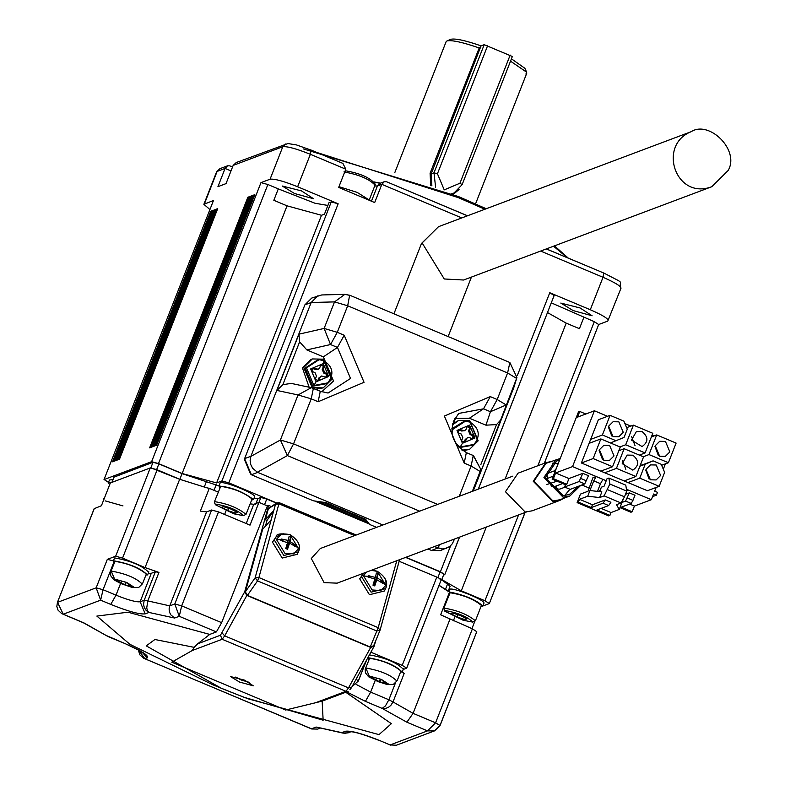 <?xml version="1.0" encoding="UTF-8"?>
<svg xmlns="http://www.w3.org/2000/svg" width="785" height="785" viewBox="0 0 785 785"><rect width="100%" height="100%" fill="white"/><g stroke="black" fill="none" stroke-linecap="round" stroke-linejoin="round"><path stroke-width="1.18" d="M471.932 628.638L474.846 621.21M351.16 731.748L345.076 733.396L341.799 732.64L343.29 733.161M346.735 691.889L365.408 701.358L370.648 692.105L388.869 699.769L385.425 705.931L382.148 708.394L406.885 722.21L427.521 730.884L434.527 730.874L439.943 725.644L476.77 631.68L472.403 628.834L435.577 722.808L427.521 730.884L390.145 744.936L396.327 745.24L390.145 744.936L380.009 740.677C362.641 733.7 351.15 730.55 345.557 731.227L341.799 732.64L316.149 727.047L342.613 733.023L348.187 732.866M439.149 585.325L449.57 592.008L440.64 614.792L472.403 628.834M476.77 631.68L440.071 725.536L435.577 722.808L413.067 713.349L449.893 619.375M396.327 745.24L434.566 730.864L440.071 725.536M380.009 740.677L390.547 745.122M194.121 647.34L154.89 639.5L146.265 645.878L221.115 688.151L244.037 697.306L323.145 720.208L322.144 701.142L285.632 710.033L171.748 662.177L192.305 650.49L194.121 647.34L197.663 643.818L209.752 634.408L216.395 631.915L221.645 622.662L267.4 505.903L268.656 505.432L271.021 506.423M209.752 634.408L127.945 612.212L96.859 616.078L129.927 644.328L212.863 684.775L225.776 690.093M225.746 690.084L247.874 698.758L378.988 734.623L391.381 723.672L345.743 692.262M143.596 658.193L311.694 728.98L317.748 729.079L311.92 728.971M441.7 579.889L450.129 586.159L447.892 591.851M402.322 671.695L404.157 673.471L401.626 671.999M446.842 590.506L439.09 585.473M448.735 591.399L448.206 591.036M375.554 641.188L374.18 646.163L370.677 647.448L246.853 595.422L244.724 591.762L268.656 505.432M216.395 631.915L179.255 616.303L181.678 605.863L218.505 511.898L250.023 525.136L258.952 502.361L253.741 504.323L250.16 503.813M218.22 492.077L209.281 488.329L200.352 511.104L206.563 511.908L169.737 605.873L169.099 608.895L169.442 611.976L170.737 614.783L174.623 618.04L179.255 616.303L174.79 603.979L169.737 605.873L147.786 600.898L158.953 572.422L145.068 567.575L179.657 479.292L206.592 487.76L179.834 479.321L182.061 473.62L158.874 463.876L153.016 462.277L114.031 477.133M61.927 613.615L63.251 614.213L57.521 602.36L96.162 587.828L100.627 600.162L110.763 604.411C128.132 611.397 139.622 614.547 145.215 613.86L148.973 612.457L147.482 610.701L146.726 607.953L147.786 600.898L144.214 600.24L143.557 604.264L144.273 607.502L146.177 610.465L148.924 612.437L174.623 618.04M107.888 636.449L83.887 622.878L63.251 614.213L100.627 600.162L103.061 589.721L116.003 595.158C128.161 600.044 136.207 602.252 140.123 601.771L144.214 600.24L155.371 571.765L151.279 573.295L148.257 573.325M83.887 622.878L83.2 622.593M57.413 602.644L56.824 606.471L58.061 610.181L61.652 613.595L83.504 622.839L108.163 636.615L124.952 643.563M144.254 658.615L147.197 657.928C149.209 655.75 141.938 651.01 125.364 643.729L106.358 635.546M316.149 727.047L311.517 728.794L144.921 658.782L138.592 650.166M406.885 722.21L413.067 713.349L393 701.947L404.157 673.471M365.408 701.358L382.148 708.394L385.17 708.541L388.281 707.442L390.822 705.411L393 701.947L388.869 699.769L395.346 683.244M450.59 545.82L440.414 571.774L405.943 557.291M276.614 502.949L228.798 482.853L221.9 480.96L216.601 482.952L182.14 473.502L158.501 463.572L151.613 461.678L104.13 479.537L108.507 482.382M213.383 200.744L104.003 479.645L213.491 200.469L203.874 204.326L209.87 209.487M441.818 579.575L461.305 590.811L484.944 600.741L489.31 603.577L482.873 606C475.945 599.809 464.857 595.138 449.57 592.008M481.607 606.471L480.92 606.736M525.096 512.487L489.31 603.577M440.414 571.774L444.781 574.62L443.594 575.062M459.559 537.126L444.781 574.62M441.641 579.84L440.473 578.849M218.976 485.915L182.061 473.62M276.369 503.097L266.753 499.054L260.895 497.445L257.863 498.583L253.898 498.495M443.81 574.306L441.582 580.007L443.917 574.218L440.1 571.892L405.619 557.409M481.028 606.471L482.863 606.01L483.982 603.165C485.11 599.897 450.394 586.022 449.422 589.633L448.686 591.527M112.962 479.674L109.458 479.959M251.642 500.025L253.476 499.574L254.595 496.728C255.724 493.461 221.007 479.576 220.045 483.187L218.927 486.033L219.967 487.613M441.17 580.154L438.697 577.956L441.17 579.929L406.581 668.212L403.215 669.468M438.697 577.956L436.803 577.093L402.214 665.366L406.709 668.104L441.17 579.929M402.214 665.366L370.922 652.217M403.107 669.065C396.739 662.501 385.484 657.761 369.342 654.876M374.18 646.163L351.494 687.67L374.18 646.163M247.412 595.383L257.539 580.89L258.913 577.554L279.166 502.851L276.565 502.969L268.382 508.7L265.32 519.748L273.631 510.682L271.031 520.072L262.71 529.139L245.332 591.831L247.412 595.383L370.255 646.997L373.66 645.751L380.009 630.326L373.66 645.751M265.32 519.748L267.008 520.465L265.418 526.195M436.803 577.093L399.163 561.275M209.281 488.329L206.592 487.76M267.4 505.903L258.952 502.361M206.563 511.908L211.616 510.005L174.79 603.979L181.678 605.863L221.645 622.662M113.285 560.863L107.329 559.352L115.66 556.222L122.548 558.106L145.068 567.575M94.239 508.66L101.422 505.726L110.351 482.952L150.259 467.948L156.647 469.577L179.834 479.321M322.125 701.133L348.167 691.349L345.969 691.31L316.129 702.526M111.588 482.481L108.34 482.795L109.38 484.384M253.476 499.574C242.967 491.655 231.457 487.142 218.927 486.033M400.546 672.038L402.381 671.587L403.5 668.741M401.989 671.911C395.62 665.346 384.365 660.617 368.224 657.722L368.872 659.635M244.567 680.144L230.515 676.572L239.513 682.037L253.29 685.815L244.567 680.144M399.614 559.666L380.077 630.129L376.829 631.022L257.539 580.89L255.115 577.838L245.332 591.831M273.631 510.682L267.008 520.465M356.204 535.017L279.401 502.743L276.565 502.969L275.515 504.255L255.115 577.838L258.913 577.554L378.203 627.676L370.255 646.997M253.741 504.323L246.205 523.536M218.505 511.898L211.616 510.005M158.953 572.422L155.371 571.765M148.463 572.118C142.095 565.553 130.84 560.824 114.698 557.929L113.187 561.098L114.227 562.688M179.657 479.292L151.054 467.929M369.225 523.948L314.481 500.948M318.151 501.487L368.077 522.467M250.582 474.101L244.469 459.588M253.908 195.004L155.705 445.586L156.598 445.242L254.801 194.651L252.191 195.632L247.834 197.27L149.631 447.862L155.724 445.566L253.928 194.984L254.713 195.131M210.733 211.224L112.53 461.806L119.506 459.186L217.71 208.604L211.518 211.371M444.82 611.172L445.105 610.534C458.273 612.899 467.477 616.755 472.717 622.103L463.111 620.229L444.82 611.172L443.731 608.414L450.109 592.744C463.425 594.922 473.865 599.161 481.431 605.441M104.297 498.387L110.322 483.01M214.344 501.968L220.722 486.298C234.038 488.476 244.478 492.715 252.044 499.005L246.009 514.381C238.071 507.915 227.63 503.676 214.697 501.674L214.383 502.39L215.433 504.735L215.718 504.088C228.886 506.462 238.09 510.319 243.34 515.666L233.724 513.792L215.433 504.735M400.958 670.969C392.922 664.522 382.481 660.303 369.627 658.311L365.192 669.232L365.398 672.804L368.597 676.778L378.507 681.763L386.995 684.451L393.344 684.422L397.151 680.703L400.958 670.969M354.624 535.615L279.303 503.97L275.515 504.255L268.382 508.7M380.009 630.326L378.203 627.676L396.759 560.745M145.902 575.101L147.737 574.64L148.856 571.794M147.354 574.963C140.976 568.399 129.721 563.669 113.58 560.775L113.187 561.098M473.286 490.998L513.792 387.633L516.913 377.507L509.867 362.513L507.601 372.963L347.686 305.777L349.629 295.337L344.85 294.355L321.742 294.954L311.773 298.025L304.865 304.874L244.606 458.636L251.396 474.758L313.303 500.781L326.167 502.665L365.565 519.219L369.588 524.429L376.574 527.363M428.031 548.98L431.495 550.442L440.316 550.628L449.726 546.556L452.425 543.622L454.456 539.05M323.008 502.194L366.556 520.494M443.731 608.414L444.084 608.12C457.4 610.298 467.831 614.537 475.396 620.817L472.717 622.112M103.757 498.74L103.905 499.397M243.33 515.666L246.009 514.381M298.437 551.865C301.155 545.84 298.339 540.08 289.979 534.575C280.696 533.162 276.084 533.888 276.153 536.754L274.348 540.051L283.827 555.505L298.437 551.865L297.23 554.318L282.207 558.057L272.474 542.17L276.153 536.754L283.248 533.731M372.002 570.047L377.222 571.235C385.572 576.73 388.398 582.499 385.671 588.524L371.06 592.165L361.591 576.71L363.573 573.217L359.707 578.83L369.441 594.716L384.464 590.977L386.23 587.062L385.857 580.802M526.372 512.006L337.158 583.147L324.097 582.627L311.302 558.488L320.349 548.499L512.87 476.122M146.138 574.502L146.314 574.031C138.278 567.575 127.837 563.355 114.993 561.363L110.548 572.285L110.763 575.856L113.953 579.83L120.9 583.579L132.351 587.504L138.7 587.474L142.507 583.755L146.128 574.512M318.013 295.68L311.184 302.5L250.866 456.399L250.13 460.422L250.739 464.524L252.593 468.213L257.382 472.236L382.894 524.988M434.34 546.605L442.181 548.98L446.734 548.215M513.792 387.633L516.913 377.507M105.131 500.859L122.98 505.903M249.404 682.391L241.132 679.977L235.745 677.043M250.866 456.399L280.392 440.012L287.379 455.585L293.561 443.878L311.223 398.829L313.362 388.349L311.282 387.682L298.045 394.953L311.223 398.829L318.151 401.734L364.044 382.295L344.213 335.234L337.285 332.32L324.117 328.444L330.534 344.536L337.285 332.32L347.686 305.777L334.518 301.901L324.117 328.444L298.967 334.155L299.625 341.838L282.835 384.679L291.225 383.394L311.282 387.682L320.29 391.254L318.151 401.734M509.867 362.513L349.953 295.317L344.85 294.355L334.518 301.901L311.184 302.5L304.865 304.874M422.124 242.948L438.521 226.679L421.506 243.458L422.124 242.948L444.261 278.979L463.611 280.019L711.779 186.722C675.659 200.44 657.251 145.176 691.094 131.723C709.159 119.928 740.039 150.161 728.176 170.453L711.779 186.722M466.839 618.943L460.716 615.646L452.768 613.026L450.943 613.713L457.066 617.01L465.014 619.63L466.839 618.943M237.453 512.497L231.33 509.2L223.382 506.59L221.556 507.277L227.689 510.574L235.628 513.184L237.453 512.497M384.709 682.185L382.305 680.624L382.884 680.409L378.753 678.672L371.805 676.768L370.883 677.112L379.41 681.714L386.357 683.617L387.28 683.274L384.709 682.185M376.378 678.574L375.858 679.761M284.916 553.307L276.359 539.344L281.442 534.153L290.067 534.742L298.624 548.695L293.541 553.896L284.916 553.307M365.947 572.324L363.592 576.004L372.149 589.967L380.774 590.556L385.857 585.355L377.3 571.392L371.315 570.303M550.579 461.609L545.84 462.728L518.061 473.178L505.452 491.714L525.175 512.026L532.21 510.809L559.99 500.359L564.297 498.082M298.967 334.155L276.909 390.43L298.045 394.953L280.392 440.012L293.561 443.878L437.618 504.412M276.909 390.43L282.835 384.679M344.213 335.234L337.462 347.441L330.534 344.536L306.827 349.914L299.625 341.838M472.334 491.361L480.126 471.461L479.36 475.504L516.599 378.409L507.601 372.963L497.19 399.516L490.439 411.723L506.188 404.952L497.19 399.516L490.272 396.602L444.379 416.05L464.2 463.111L471.128 466.015L480.126 471.461L480.754 469.283L473.502 455.634M501.409 419.219L496.532 424.577L485.935 425.176L490.439 411.723L483.511 408.818L458.725 413.43L453.279 421.623M479.36 475.504L480.754 469.293L473.267 455.536L471.128 466.015L459.274 496.267M465.014 619.63L465.554 618.246M457.066 617.01L457.959 614.733M235.628 513.184L236.167 511.81M227.689 510.574L228.572 508.297M386.357 683.617L386.603 682.989M379.41 681.714L380.342 679.339M295.641 545.869L295.405 546.605L290.067 543.328L289.42 543.544L287.516 549.264L285.74 548.519L287.653 542.798L280.814 540.482L281.001 539.727L281.226 539.001L288.301 540.443L289.115 536.351L290.892 537.097L290.479 541.856L295.817 545.133L295.641 545.869L298.624 548.695M289.969 543.387L287.565 546.036L287.516 549.264M382.638 583.265L383.051 581.783L377.31 577.848L378.125 573.747L376.349 573.001L375.544 577.103L374.896 577.318L368.459 575.66L368.057 577.132L374.484 578.8L374.887 579.458L372.983 585.168L374.749 585.914L376.663 580.203L377.31 579.987L382.638 583.265M374.749 585.914L374.798 582.686L377.212 580.046M545.84 462.728L533.241 481.264L552.964 501.586L559.99 500.359M130.065 585.237L127.661 583.677L128.24 583.461L124.108 581.724L117.161 579.821L116.239 580.164L124.766 584.766L131.713 586.67L132.645 586.326L130.065 585.237M121.734 581.626L121.214 582.813M306.827 349.914L323.351 356.861L333.537 381.039L321.732 391.784M312.342 358.941L303.707 367.498L312.204 387.643L323.224 387.878L331.849 379.322L323.361 359.167L312.342 358.941L311.076 359.412L302.451 367.969L309.133 387.221M315.59 389.252L323.224 387.878M454.77 418.552L469.41 418.228L485.935 425.176M461.923 450.119L469.558 449.373L478.183 440.807L469.695 420.662L458.675 420.426L452.582 423.89M462.924 450.786L469.558 449.373M295.817 545.133L292.991 544.918M288.537 544.594L287.967 544.554L287.565 546.036L286.741 545.683M283.238 540.953L281.226 539.001M287.271 542.219L287.653 540.669M287.614 541.729L288.301 540.443M287.212 544.231L287.967 544.554L290.892 537.097M286.888 544.476L287.967 544.554L290.077 541.189M289.38 542.474L290.479 541.856M373.974 582.342L374.798 582.686L375.77 581.253M380.225 581.577L383.051 581.783M368.459 575.66L370.481 577.603M374.896 577.318L374.514 578.879M375.544 577.103L374.847 578.388M378.125 573.747L375.21 581.214L374.445 580.89M377.31 577.848L375.21 581.214L374.121 581.135M377.722 578.506L376.623 579.124M560.215 458.489L546.066 463.307L533.849 481.274L552.954 500.967L559.774 499.78L569.881 495.983L580.655 485.444M131.713 586.67L131.958 586.042M124.766 584.766L125.698 582.391M458.675 420.426L452.278 425.097M286.682 545.212L287.967 544.554L287.565 546.036L286.682 545.212L287.565 545.585M374.808 582.244L375.21 581.214L373.915 581.871L374.798 582.686L373.915 581.871M556.163 459.51L543.946 477.476L563.061 497.17L569.881 495.983M323.224 363.602L310.664 368.93L316.09 381.804L328.65 376.486L323.224 363.602L323.636 360.609L318.249 359.55L305.12 368.087L312.754 386.22L327.266 383.522L331.044 378.193L323.734 360.649M459.039 447.685L473.6 445.016L477.378 439.688L470.068 422.144M469.97 422.104L464.583 421.045L451.767 428.836M559.558 460.157L556.712 460.962L545.467 477.496L563.061 495.629L569.331 494.54L578.623 486.209M558.164 463.719L552.522 463.238M564.68 495.57L569.92 489.251M474.984 437.971L469.558 425.097L456.998 430.415L462.424 443.289L474.984 437.971L473.394 437.235L474.061 435.528L471.078 434.183L469.558 430.553L470.657 427.472L467.281 426.049L465.888 429.699L464.465 430.729L459.421 429.385L458.087 432.8L461.305 434.056L462.826 437.677L461.482 440.856L464.857 442.279L467.173 437.883L468.88 437.382L472.717 438.943L473.394 437.235M547.802 478.173L546.909 474.699L548.597 473.021L554.72 470.725M557.026 481.185L546.88 484.512M545.546 479.193L553.317 476.102M555.731 486.15L557.595 489.075L559.764 489.124L564.955 487.171M550.099 483.786L551.973 486.71L554.131 486.759L562.659 483.55M313.087 367.89L311.753 371.305L314.971 372.561L316.492 376.192L315.148 379.371L318.524 380.784L320.192 377.036L321.644 375.995L326.383 377.457L327.728 374.043L324.745 372.698L323.224 369.068L324.323 365.977L320.947 364.564L319.554 368.214L318.131 369.244L313.087 367.89M318.317 369.176L315.305 369.519L312.204 368.224M324.323 365.977L323.44 366.31L320.064 364.897M327.728 374.043L326.845 374.376L323.744 373.071L322.213 369.441L323.44 366.31M325.5 377.791L326.845 374.376M317.64 381.117L318.867 377.987L321.457 376.054M464.651 430.671L461.639 431.014L458.538 429.709M470.657 427.472L469.773 427.805L466.398 426.383M474.061 435.528L473.178 435.861L470.078 434.556L468.547 430.936L469.773 427.805M471.834 439.276L473.178 435.861M463.974 442.612L465.201 439.472L467.791 437.549M564.14 448.471L564.219 446.322L565.504 444.997M554.838 472.217L554.818 470.323L556.261 468.596M581.871 484.983L589.28 488.103M572.55 466.594L555.623 472.953L568.968 478.556L582.853 473.335L588.485 475.7L584.727 483.913L570.204 489.369L564.572 487.004L565.465 484.728L552.13 479.125L578.466 411.919L579.732 411.448L577.495 417.139L594.422 410.781L572.55 466.594L606.226 480.744M620.022 507.65L630.924 512.232L632.19 511.761L634.417 506.06L629.619 504.048M592.91 477.869L596.188 476.524L593.745 480.842L600.496 483.678L597.483 491.371M619.924 507.689L631.218 503.45L632.965 500.359L634.977 495.237L629.344 492.872L625.468 494.324M626.715 491.008L627.706 489.771L651.344 499.702L634.417 506.06M584.727 483.913L579.104 481.548L564.572 487.004M579.104 481.548L582.853 473.335M568.968 478.556L566.731 484.257L553.396 478.654L555.623 472.953M565.465 484.728L566.731 484.257M552.13 479.125L553.396 478.654M585.826 414.009L579.732 411.448M665.386 463.866L663.305 469.195M656.142 487.446L654.69 491.155L657.506 492.342L656.388 495.188L652.541 496.63M656.388 495.188L653.571 494.01L651.344 499.702M632.19 511.761L621.288 507.179M629.344 492.872L625.586 501.085L621.985 502.439M627.706 489.771L626.44 489.232M594.422 410.781L607.551 416.295M624.909 423.596L630.846 426.088M652.129 435.027L654.15 435.881M618.845 450.708L624.144 448.706L616.451 468.36L604.705 472.776L647.419 490.723L659.164 486.308L664.63 472.354L661.235 464.298L653.081 460.864L645.221 464.2L639.746 478.153L628 482.569M604.705 472.776L581.4 462.983L598.347 419.759L610.082 415.343L623.879 421.133L627.274 429.199L624.036 437.451L610.426 442.946M602.939 479.36L600.496 483.678M591.331 507.591L592.449 504.745L605.264 499.927L603.057 503.185L591.331 507.591L578.388 502.155L577.122 502.626L580.478 494.089L588.053 491.233L592.861 477.8M578.388 502.155L579.507 499.309L592.449 504.745M599.652 491.616L601.389 487.191L604.107 486.17L607.001 478.772L608.895 478.055L609.847 484.011L604.126 495.875L599.642 497.562L587.71 496.218L579.507 499.309M587.71 496.218L593.745 480.842M604.126 495.875L621.004 502.969L616.529 504.657L619.228 509.465L623.506 498.573M619.228 509.465L611.024 512.556L609.906 515.402L608.64 515.873L577.122 502.626M616.451 468.36L635.87 476.515L624.124 480.93M600.819 471.147L612.565 466.732L593.146 458.568L581.4 462.983M593.146 458.568L600.849 438.923L589.103 443.339M590.644 439.404L602.389 434.988L610.082 415.343M626.626 427.678L633.387 425.136L625.684 444.781L619.944 446.94M625.684 444.781L645.103 452.935L652.806 433.291L633.387 425.136M651.383 436.921L656.692 434.919L648.989 454.574L668.408 462.728L661.647 465.269M668.408 462.728L676.111 443.083L656.692 434.919M639.746 478.153L659.164 486.308M589.947 490.527L601.869 491.871L599.642 497.562M603.057 503.185L608.689 505.55L596.963 509.956L609.906 515.402M608.689 505.55L610.897 502.292L605.264 499.927M611.024 512.556L601.124 508.395M621.014 502.969L621.465 503.774M624.144 448.706L643.563 456.87L635.87 476.515M632.906 455.212C639.245 460.589 639.226 465.574 632.838 470.136L622.22 463.65L627.176 455.084L632.906 455.212M611.584 443.437L612.015 442.347M640.511 464.671L641.669 465.152M612.565 466.732L620.268 447.077L600.849 438.923M603.802 460.226L599.387 449.746L603.881 445.301L609.611 445.419L614.027 455.899L609.533 460.353L603.802 460.226M602.389 434.988L616.176 440.787M613.046 436.646L608.63 426.167L613.114 421.722L618.845 421.839L623.261 432.319L618.776 436.774L613.046 436.646M642.15 431.632C648.488 437.01 648.469 441.994 642.071 446.567L631.464 440.071L636.419 431.514L642.15 431.632M645.103 452.935L639.353 455.104M643.239 456.733L648.989 454.574M665.444 441.425L659.714 441.298L655.23 445.752L659.645 456.232L665.376 456.35L669.86 451.905L665.444 441.425M656.211 465.005L650.48 464.877L645.986 469.332L650.402 479.812L656.132 479.929L660.627 475.484L656.211 465.005M639.912 466.192L645.221 464.2M598.474 491.488L600.339 489.86M607.619 489.703L624.507 496.797L621.004 502.969M608.895 478.055L625.782 485.15L626.734 491.106L624.507 496.797M622.436 460.304L625.831 469.342M640.089 465.75L653.081 460.864M599.132 450.512L602.537 459.549M608.375 426.932L611.77 435.969M631.67 436.725L635.075 445.762M658.38 455.555L654.975 446.518M649.136 479.135L645.731 470.097M626.734 491.106L609.847 484.011M540.639 251.063L603.027 277.282L590.3 309.741L549.775 292.717L554.141 295.552L478.291 489.124M327.885 205.444L315.021 203.256L278.292 188.891L273.828 200.283L287.045 205.837L321.497 215.286L324.46 214.168L328.925 202.775L331.27 201.902L338.158 203.786L297.633 186.761L310.36 154.302L311.135 150.121L342.898 163.408L345.812 169.197L338.669 187.419L374.69 202.559L381.834 184.338L384.267 181.718L386.573 181.757L467.448 215.806M321.497 215.286L216.601 482.952M287.045 205.837L182.14 473.502M278.292 188.891L267.871 184.514L260.973 182.62L270.069 179.206L282.796 146.736C287.271 146.196 296.455 148.718 310.36 154.302L345.812 169.197M232.507 167.058L229.809 165.861L227.513 165.821L225.079 168.441L217.936 186.663L226.021 183.621L233.165 165.399L236.246 162.534L287.928 143.547L296.504 144.94L311.135 150.121M590.3 309.741C603.675 315.599 609.494 319.387 607.767 321.104L598.67 324.519L544.378 463.278M544.28 463.317L598.67 324.519L594.304 321.683L551.364 302.882M547.557 312.587L566.201 323.135L505.108 479.036M486.278 527.078L461.305 590.811M566.201 323.135L579.418 328.689L583.883 317.297M478.389 489.084L554.141 295.552M546.291 248.933L603.93 273.101C627.657 285.514 617.864 279.117 621.004 288.203L607.767 321.104M592.106 315.776L580.105 307.965L560.794 303.069L573.158 310.585L592.106 315.776M297.633 186.761C283.738 181.178 274.544 178.656 270.069 179.206M313.519 198.723L301.518 190.912L282.207 186.006L294.571 193.522L313.519 198.723M212.392 211.047L211.607 210.89L113.403 461.482L211.587 210.91M213.265 210.723L212.48 210.566L114.276 461.148M214.138 210.39L213.353 210.233L115.15 460.824L213.334 210.262M215.002 210.066L214.226 209.909L116.023 460.501M215.875 209.732L215.1 209.585L116.886 460.167M216.748 209.409L215.963 209.252L117.76 459.843L215.944 209.271M217.622 209.085L216.837 208.928L118.633 459.51L216.817 208.947M217.71 208.604L119.487 459.205M247.834 197.27L248.609 197.427M249.483 197.104L248.708 196.947L150.504 447.528M250.356 196.77L249.571 196.623L151.368 447.205L249.551 196.642M251.229 196.446L250.444 196.289L152.241 446.881M252.093 196.122L251.318 195.965L153.114 446.547M252.966 195.789L252.191 195.632L153.988 446.223M253.84 195.465L253.064 195.308L154.861 445.89M338.963 186.673L357.165 192.384L370.559 200.823M225.511 183.818L226.1 183.415M311.39 150.73L458.411 197.663L484.885 209.252M553.533 246.215L567.388 257.745M303.304 148.885L458.607 196.613L486.239 208.741M554.485 245.852L568.252 258.098M343.928 171.925C358.725 174.574 369.038 178.911 374.887 184.936M374.151 181.875L375.24 184.632L369.617 198.988M344.909 171.503L346.283 170.924C359.471 173.289 368.656 177.155 373.866 182.512M510.525 61.161L526.637 72.2L526.745 73.27L525.832 74.025M453.23 194.376L459.088 189.47M394.914 172.327L446.125 41.674L447.028 40.918C451.974 39.907 462.699 42.253 479.193 47.954L430.092 173.24L430.729 185.388M511.437 58.836L524.88 68.295L526.637 72.2M450.767 39.328L450.963 39.25C455.585 38.318 465.613 40.526 481.058 45.864L431.2 173.868L431.868 185.829M430.092 173.24L431.2 173.868L433.997 172.818L435.606 187.281M479.193 47.954L480.822 47.257M481.058 45.864L484.208 44.676L433.997 172.818L437.441 173.76L444.231 189.882L459.951 183.219L462.129 184.642L512.35 56.5L484.208 44.676M451.709 193.748L454.064 192.973L462.129 184.642M487.652 45.618L437.441 173.76M510.171 55.078L459.951 183.219M453.357 620.837L454.829 617.079M352.171 731.365L350.659 731.728C355.016 731.816 364.711 734.809 379.763 740.687L379.597 740.51M345.557 731.227L350.924 731.738M447.617 583.854L445.389 589.555M197.663 643.818L220.448 635.242L244.724 591.762M145.215 613.86L140.123 601.771L151.279 573.295M110.763 604.411L116.003 595.158L120.596 583.441M125.364 643.729L137.728 649.695L143.645 653.444L142.968 652.502M147.197 657.928L141.81 651.785M356.086 684.363L370.648 692.105L375.24 680.389M192.305 650.49L222.145 639.275L220.448 635.242M222.145 632.975L224.687 635.87L348.511 687.895L345.969 691.31L222.145 639.275L224.687 635.87L246.853 595.422M113.805 562.295L103.061 589.721L96.162 587.828L107.329 559.352M94.22 508.494L57.393 602.468L94.347 508.386M115.66 556.222L150.259 467.948M352.131 686.512L358.402 680.968L356.105 679.251M351.592 687.366L348.511 687.895L370.677 647.448M349.894 689.642L351.494 687.67M114.119 476.897L111.892 482.589M153.016 462.277L150.789 467.968M158.874 463.876L156.647 469.577M204.247 487.112L206.475 481.421M213.981 490.448L216.209 484.757M255.635 504.284L257.863 498.583M258.658 503.146L260.895 497.445M264.516 504.745L266.753 499.054M437.873 577.593L440.1 571.892M366.212 660.803L358.382 680.801M380.117 629.933L399.585 559.676M226.001 510.878L224.598 514.46M122.548 558.106L157.147 469.832M396.788 680.997C390.95 674.982 380.637 670.645 365.839 667.996L365.476 668.29M251.396 474.758L257.715 472.384M431.495 550.442L437.814 548.067M244.606 458.636L250.915 456.271M369.235 676.052L376.869 681.027L388.928 684.334L381.294 679.359L369.235 676.052L365.839 667.996M142.154 584.05C136.305 578.035 125.993 573.698 111.195 571.048L110.832 571.343M438.158 548.205L439.414 544.702M257.382 472.236L287.379 455.585L419.651 511.163M453.485 541.532L454.368 539.079M114.59 579.104L122.234 584.079L134.284 587.386L126.65 582.411L114.59 579.104L111.195 571.048M480.773 464.769L496.532 424.577M383.777 682.538L384.032 681.89M379.989 681.498L380.764 679.516M375.917 679.604L376.329 678.564M373.464 678.201L373.709 677.563M281.001 539.727L276.359 539.344M382.874 582.529L385.857 585.355M363.592 576.004L368.243 576.376M320.515 391.352L328.071 393.04L350.522 378.448L337.462 347.441L323.351 356.861M328.071 393.04L320.29 391.254M464.2 463.111L466.349 452.631L473.267 455.536M473.394 455.565L466.349 452.631M490.272 396.602L483.511 408.818L469.41 418.228M129.132 585.59L129.388 584.943M125.345 584.55L126.12 582.568M121.282 582.666L121.685 581.616M118.82 581.253L119.065 580.615M323.685 360.629L319.22 359.599L306.493 367.88L313.902 385.464L327.963 382.844C334.361 373.964 332.938 366.556 323.685 360.629L323.636 360.609M456.154 444.281L460.236 446.95L474.297 444.339C480.695 435.459 479.272 428.051 470.019 422.114L465.554 421.094L452.827 429.366L451.924 433.34M313.902 385.464L316.09 381.804M460.236 446.95L462.424 443.289M312.43 369.598L310.664 368.93M328.65 376.486L327.06 375.74M458.764 431.083L456.998 430.415M316.306 369.146L315.305 369.519M323.224 369.068L322.213 369.441M324.745 372.698L323.744 373.071M319.868 377.605L318.867 377.987M462.64 430.631L461.639 431.014M469.558 430.553L468.547 430.936M471.078 434.183L470.078 434.556M466.212 439.1L465.201 439.472M625.586 501.085L631.218 503.45M586.473 480.832L580.851 478.467M632.965 500.359L627.333 497.994M338.158 203.786L228.798 482.853M549.775 292.717L517.344 375.485M371.452 201.195L377.418 185.996L381.834 184.338L461.796 217.936M331.27 201.902L221.9 480.96M267.871 184.514L158.501 463.572M260.973 182.62L151.613 461.678M233.165 165.399L282.796 146.736L285.554 143.998M204.404 203.894L217.121 171.424L225.079 168.441L230.996 170.924M524.988 512.527L489.418 603.302M594.304 321.683L537.853 465.731M518.571 514.94L484.944 600.741M459.46 537.166L444.889 574.335M603.802 273.101L603.027 277.282C616.284 283.1 622.103 286.888 620.484 288.635M203.874 204.326L216.601 171.866L219.879 168.687L227.513 165.821M379.989 183.327L374.249 182.1M346.028 171.032L345.253 170.62M374.69 186.025L377.418 185.996L380.175 183.258L384.267 181.718M320.937 727.872L317.699 729.088M138.464 650.098L139.73 654.759L144.283 658.625M366.526 660.244L358.402 680.968L352.082 686.59M111.784 482.687L114.011 476.986M108.34 482.795L109.458 479.949M368.096 657.369L367.831 658.046M475.396 620.827L481.421 605.451M471.442 277.076L448.127 336.569M421.506 243.458L393.942 313.804M438.521 226.679L691.094 131.723M320.417 391.283L313.49 388.369M466.467 452.651C450.197 442.043 447.617 428.963 458.725 413.43M603.93 273.101L546.37 248.904M467.526 215.777L386.573 181.757M311.262 150.121L342.898 163.408M254.782 194.67L156.578 445.262M212.46 210.586L114.257 461.168M214.197 209.929L115.994 460.52M215.07 209.605L116.867 460.187M248.678 196.966L150.475 447.558M250.425 196.309L152.221 446.9M251.288 195.985L153.085 446.567M252.162 195.661L153.958 446.243M253.035 195.328L154.831 445.919M229.809 165.861L232.527 167.009M216.601 171.866L219.879 168.687M345.292 170.531L346.126 170.993M374.2 181.992L380.519 183.131M475.533 203.923L526.745 73.27M446.92 40.957L450.865 39.289M451.09 194.111L453.504 193.198"/></g></svg>
